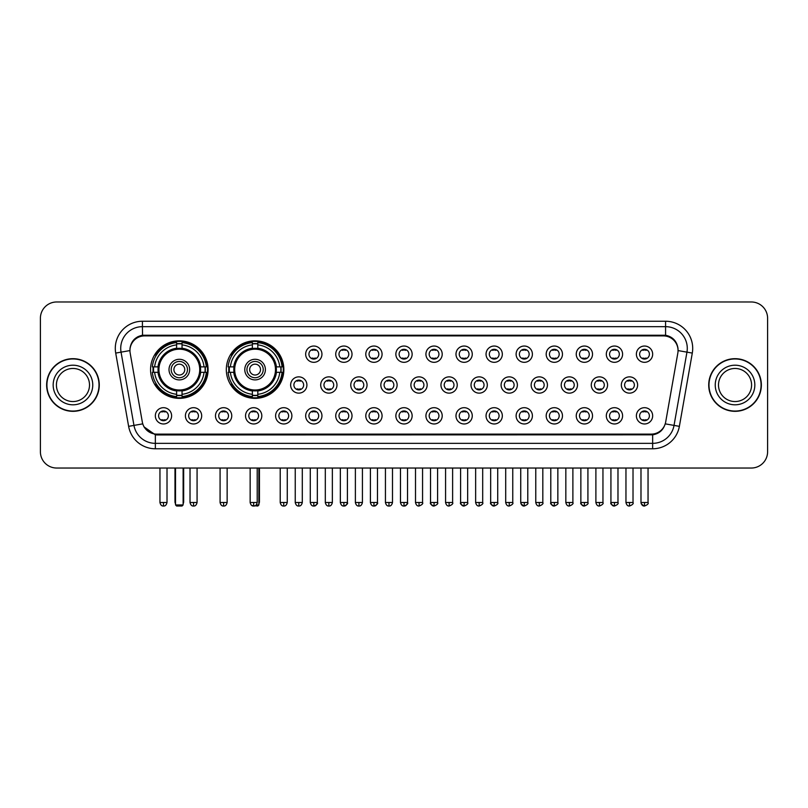 <?xml version="1.0" encoding="UTF-8"?>
<svg xmlns="http://www.w3.org/2000/svg" width="808" height="808" viewBox="0 0 808 808"><rect width="100%" height="100%" fill="white"/><g stroke="black" fill="none" stroke-linecap="round" stroke-linejoin="round"><path stroke-width="1.21" d="M226.321 369.589A28.765 28.765 0 0 0 255.086 398.354A28.765 28.765 0 0 0 283.85 369.589A28.765 28.765 0 0 0 255.086 340.835A28.765 28.765 0 0 0 226.321 369.589M150.561 369.589A28.765 28.765 0 0 0 179.326 398.354A28.765 28.765 0 0 0 208.09 369.589A28.765 28.765 0 0 0 179.326 340.835A28.765 28.765 0 0 0 150.561 369.589M201.687 415.827A8.141 8.141 0 0 1 193.546 423.968A8.141 8.141 0 0 1 185.406 415.827A8.141 8.141 0 0 1 193.546 407.686A8.141 8.141 0 0 1 201.687 415.827M188.658 415.827A4.888 4.888 0 0 0 193.546 420.716A4.888 4.888 0 0 0 198.435 415.827A4.888 4.888 0 0 0 193.546 410.949A4.888 4.888 0 0 0 188.658 415.827M231.755 415.827A8.141 8.141 0 0 1 223.614 423.968A8.141 8.141 0 0 1 215.473 415.827A8.141 8.141 0 0 1 223.614 407.686A8.141 8.141 0 0 1 231.755 415.827M218.726 415.827A4.888 4.888 0 0 0 223.614 420.716A4.888 4.888 0 0 0 228.492 415.827A4.888 4.888 0 0 0 223.614 410.949A4.888 4.888 0 0 0 218.726 415.827M261.812 415.827A8.141 8.141 0 0 1 253.672 423.968A8.141 8.141 0 0 1 245.531 415.827A8.141 8.141 0 0 1 253.672 407.686A8.141 8.141 0 0 1 261.812 415.827M248.793 415.827A4.888 4.888 0 0 0 253.672 420.716A4.888 4.888 0 0 0 258.56 415.827A4.888 4.888 0 0 0 253.672 410.949A4.888 4.888 0 0 0 248.793 415.827M291.88 415.827A8.141 8.141 0 0 1 283.739 423.968A8.141 8.141 0 0 1 275.599 415.827A8.141 8.141 0 0 1 283.739 407.686A8.141 8.141 0 0 1 291.88 415.827M278.861 415.827A4.888 4.888 0 0 0 283.739 420.716A4.888 4.888 0 0 0 288.628 415.827A4.888 4.888 0 0 0 283.739 410.949A4.888 4.888 0 0 0 278.861 415.827M321.948 415.827A8.141 8.141 0 0 1 313.807 423.968A8.141 8.141 0 0 1 305.666 415.827A8.141 8.141 0 0 1 313.807 407.686A8.141 8.141 0 0 1 321.948 415.827M308.919 415.827A4.888 4.888 0 0 0 313.807 420.716A4.888 4.888 0 0 0 318.685 415.827A4.888 4.888 0 0 0 313.807 410.949A4.888 4.888 0 0 0 308.919 415.827M352.015 415.827A8.141 8.141 0 0 1 343.875 423.968A8.141 8.141 0 0 1 335.734 415.827A8.141 8.141 0 0 1 343.875 407.686A8.141 8.141 0 0 1 352.015 415.827M338.986 415.827A4.888 4.888 0 0 0 343.875 420.716A4.888 4.888 0 0 0 348.753 415.827A4.888 4.888 0 0 0 343.875 410.949A4.888 4.888 0 0 0 338.986 415.827M382.073 415.827A8.141 8.141 0 0 1 373.932 423.968A8.141 8.141 0 0 1 365.792 415.827A8.141 8.141 0 0 1 373.932 407.686A8.141 8.141 0 0 1 382.073 415.827M369.054 415.827A4.888 4.888 0 0 0 373.932 420.716A4.888 4.888 0 0 0 378.821 415.827A4.888 4.888 0 0 0 373.932 410.949A4.888 4.888 0 0 0 369.054 415.827M412.141 415.827A8.141 8.141 0 0 1 404 423.968A8.141 8.141 0 0 1 395.859 415.827A8.141 8.141 0 0 1 404 407.686A8.141 8.141 0 0 1 412.141 415.827M399.112 415.827A4.888 4.888 0 0 0 404 420.716A4.888 4.888 0 0 0 408.888 415.827A4.888 4.888 0 0 0 404 410.949A4.888 4.888 0 0 0 399.112 415.827M442.208 415.827A8.141 8.141 0 0 1 434.068 423.968A8.141 8.141 0 0 1 425.927 415.827A8.141 8.141 0 0 1 434.068 407.686A8.141 8.141 0 0 1 442.208 415.827M429.179 415.827A4.888 4.888 0 0 0 434.068 420.716A4.888 4.888 0 0 0 438.946 415.827A4.888 4.888 0 0 0 434.068 410.949A4.888 4.888 0 0 0 429.179 415.827M472.266 415.827A8.141 8.141 0 0 1 464.125 423.968A8.141 8.141 0 0 1 455.985 415.827A8.141 8.141 0 0 1 464.125 407.686A8.141 8.141 0 0 1 472.266 415.827M459.247 415.827A4.888 4.888 0 0 0 464.125 420.716A4.888 4.888 0 0 0 469.014 415.827A4.888 4.888 0 0 0 464.125 410.949A4.888 4.888 0 0 0 459.247 415.827M502.334 415.827A8.141 8.141 0 0 1 494.193 423.968A8.141 8.141 0 0 1 486.052 415.827A8.141 8.141 0 0 1 494.193 407.686A8.141 8.141 0 0 1 502.334 415.827M489.315 415.827A4.888 4.888 0 0 0 494.193 420.716A4.888 4.888 0 0 0 499.081 415.827A4.888 4.888 0 0 0 494.193 410.949A4.888 4.888 0 0 0 489.315 415.827M532.401 415.827A8.141 8.141 0 0 1 524.261 423.968A8.141 8.141 0 0 1 516.12 415.827A8.141 8.141 0 0 1 524.261 407.686A8.141 8.141 0 0 1 532.401 415.827M519.372 415.827A4.888 4.888 0 0 0 524.261 420.716A4.888 4.888 0 0 0 529.139 415.827A4.888 4.888 0 0 0 524.261 410.949A4.888 4.888 0 0 0 519.372 415.827M562.469 415.827A8.141 8.141 0 0 1 554.328 423.968A8.141 8.141 0 0 1 546.188 415.827A8.141 8.141 0 0 1 554.328 407.686A8.141 8.141 0 0 1 562.469 415.827M549.44 415.827A4.888 4.888 0 0 0 554.328 420.716A4.888 4.888 0 0 0 559.207 415.827A4.888 4.888 0 0 0 554.328 410.949A4.888 4.888 0 0 0 549.44 415.827M592.527 415.827A8.141 8.141 0 0 1 584.386 423.968A8.141 8.141 0 0 1 576.245 415.827A8.141 8.141 0 0 1 584.386 407.686A8.141 8.141 0 0 1 592.527 415.827M579.508 415.827A4.888 4.888 0 0 0 584.386 420.716A4.888 4.888 0 0 0 589.274 415.827A4.888 4.888 0 0 0 584.386 410.949A4.888 4.888 0 0 0 579.508 415.827M622.594 415.827A8.141 8.141 0 0 1 614.454 423.968A8.141 8.141 0 0 1 606.313 415.827A8.141 8.141 0 0 1 614.454 407.686A8.141 8.141 0 0 1 622.594 415.827M609.565 415.827A4.888 4.888 0 0 0 614.454 420.716A4.888 4.888 0 0 0 619.342 415.827A4.888 4.888 0 0 0 614.454 410.949A4.888 4.888 0 0 0 609.565 415.827M652.662 415.827A8.141 8.141 0 0 1 644.521 423.968A8.141 8.141 0 0 1 636.381 415.827A8.141 8.141 0 0 1 644.521 407.686A8.141 8.141 0 0 1 652.662 415.827M639.633 415.827A4.888 4.888 0 0 0 644.521 420.716A4.888 4.888 0 0 0 649.4 415.827A4.888 4.888 0 0 0 644.521 410.949A4.888 4.888 0 0 0 639.633 415.827M171.619 415.827A8.141 8.141 0 0 1 163.479 423.968A8.141 8.141 0 0 1 155.338 415.827A8.141 8.141 0 0 1 163.479 407.686A8.141 8.141 0 0 1 171.619 415.827M158.6 415.827A4.888 4.888 0 0 0 163.479 420.716A4.888 4.888 0 0 0 168.367 415.827A4.888 4.888 0 0 0 163.479 410.949A4.888 4.888 0 0 0 158.6 415.827M306.909 385.002A8.141 8.141 0 0 1 298.768 393.142A8.141 8.141 0 0 1 290.638 385.002A8.141 8.141 0 0 1 298.768 376.861A8.141 8.141 0 0 1 306.909 385.002M293.89 385.002A4.888 4.888 0 0 0 298.768 389.89A4.888 4.888 0 0 0 303.656 385.002A4.888 4.888 0 0 0 298.768 380.124A4.888 4.888 0 0 0 293.89 385.002M336.976 385.002A8.141 8.141 0 0 1 328.836 393.142A8.141 8.141 0 0 1 320.695 385.002A8.141 8.141 0 0 1 328.836 376.861A8.141 8.141 0 0 1 336.976 385.002M323.957 385.002A4.888 4.888 0 0 0 328.836 389.89A4.888 4.888 0 0 0 333.724 385.002A4.888 4.888 0 0 0 328.836 380.124A4.888 4.888 0 0 0 323.957 385.002M367.044 385.002A8.141 8.141 0 0 1 358.904 393.142A8.141 8.141 0 0 1 350.763 385.002A8.141 8.141 0 0 1 358.904 376.861A8.141 8.141 0 0 1 367.044 385.002M354.015 385.002A4.888 4.888 0 0 0 358.904 389.89A4.888 4.888 0 0 0 363.792 385.002A4.888 4.888 0 0 0 358.904 380.124A4.888 4.888 0 0 0 354.015 385.002M397.112 385.002A8.141 8.141 0 0 1 388.971 393.142A8.141 8.141 0 0 1 380.831 385.002A8.141 8.141 0 0 1 388.971 376.861A8.141 8.141 0 0 1 397.112 385.002M384.083 385.002A4.888 4.888 0 0 0 388.971 389.89A4.888 4.888 0 0 0 393.849 385.002A4.888 4.888 0 0 0 388.971 380.124A4.888 4.888 0 0 0 384.083 385.002M427.169 385.002A8.141 8.141 0 0 1 419.029 393.142A8.141 8.141 0 0 1 410.888 385.002A8.141 8.141 0 0 1 419.029 376.861A8.141 8.141 0 0 1 427.169 385.002M414.151 385.002A4.888 4.888 0 0 0 419.029 389.89A4.888 4.888 0 0 0 423.917 385.002A4.888 4.888 0 0 0 419.029 380.124A4.888 4.888 0 0 0 414.151 385.002M457.237 385.002A8.141 8.141 0 0 1 449.096 393.142A8.141 8.141 0 0 1 440.956 385.002A8.141 8.141 0 0 1 449.096 376.861A8.141 8.141 0 0 1 457.237 385.002M444.208 385.002A4.888 4.888 0 0 0 449.096 389.89A4.888 4.888 0 0 0 453.985 385.002A4.888 4.888 0 0 0 449.096 380.124A4.888 4.888 0 0 0 444.208 385.002M487.305 385.002A8.141 8.141 0 0 1 479.164 393.142A8.141 8.141 0 0 1 471.024 385.002A8.141 8.141 0 0 1 479.164 376.861A8.141 8.141 0 0 1 487.305 385.002M474.276 385.002A4.888 4.888 0 0 0 479.164 389.89A4.888 4.888 0 0 0 484.043 385.002A4.888 4.888 0 0 0 479.164 380.124A4.888 4.888 0 0 0 474.276 385.002M517.362 385.002A8.141 8.141 0 0 1 509.232 393.142A8.141 8.141 0 0 1 501.091 385.002A8.141 8.141 0 0 1 509.232 376.861A8.141 8.141 0 0 1 517.362 385.002M504.344 385.002A4.888 4.888 0 0 0 509.232 389.89A4.888 4.888 0 0 0 514.11 385.002A4.888 4.888 0 0 0 509.232 380.124A4.888 4.888 0 0 0 504.344 385.002M547.43 385.002A8.141 8.141 0 0 1 539.29 393.142A8.141 8.141 0 0 1 531.149 385.002A8.141 8.141 0 0 1 539.29 376.861A8.141 8.141 0 0 1 547.43 385.002M534.411 385.002A4.888 4.888 0 0 0 539.29 389.89A4.888 4.888 0 0 0 544.178 385.002A4.888 4.888 0 0 0 539.29 380.124A4.888 4.888 0 0 0 534.411 385.002M577.498 385.002A8.141 8.141 0 0 1 569.357 393.142A8.141 8.141 0 0 1 561.217 385.002A8.141 8.141 0 0 1 569.357 376.861A8.141 8.141 0 0 1 577.498 385.002M564.469 385.002A4.888 4.888 0 0 0 569.357 389.89A4.888 4.888 0 0 0 574.246 385.002A4.888 4.888 0 0 0 569.357 380.124A4.888 4.888 0 0 0 564.469 385.002M607.565 385.002A8.141 8.141 0 0 1 599.425 393.142A8.141 8.141 0 0 1 591.284 385.002A8.141 8.141 0 0 1 599.425 376.861A8.141 8.141 0 0 1 607.565 385.002M594.536 385.002A4.888 4.888 0 0 0 599.425 389.89A4.888 4.888 0 0 0 604.303 385.002A4.888 4.888 0 0 0 599.425 380.124A4.888 4.888 0 0 0 594.536 385.002M637.623 385.002A8.141 8.141 0 0 1 629.482 393.142A8.141 8.141 0 0 1 621.342 385.002A8.141 8.141 0 0 1 629.482 376.861A8.141 8.141 0 0 1 637.623 385.002M624.604 385.002A4.888 4.888 0 0 0 629.482 389.89A4.888 4.888 0 0 0 634.371 385.002A4.888 4.888 0 0 0 629.482 380.124A4.888 4.888 0 0 0 624.604 385.002M321.948 354.177A8.141 8.141 0 0 1 313.807 362.317A8.141 8.141 0 0 1 305.666 354.177A8.141 8.141 0 0 1 313.807 346.036A8.141 8.141 0 0 1 321.948 354.177M308.919 354.177A4.888 4.888 0 0 0 313.807 359.065A4.888 4.888 0 0 0 318.685 354.177A4.888 4.888 0 0 0 313.807 349.298A4.888 4.888 0 0 0 308.919 354.177M352.015 354.177A8.141 8.141 0 0 1 343.875 362.317A8.141 8.141 0 0 1 335.734 354.177A8.141 8.141 0 0 1 343.875 346.036A8.141 8.141 0 0 1 352.015 354.177M338.986 354.177A4.888 4.888 0 0 0 343.875 359.065A4.888 4.888 0 0 0 348.753 354.177A4.888 4.888 0 0 0 343.875 349.298A4.888 4.888 0 0 0 338.986 354.177M382.073 354.177A8.141 8.141 0 0 1 373.932 362.317A8.141 8.141 0 0 1 365.792 354.177A8.141 8.141 0 0 1 373.932 346.036A8.141 8.141 0 0 1 382.073 354.177M369.054 354.177A4.888 4.888 0 0 0 373.932 359.065A4.888 4.888 0 0 0 378.821 354.177A4.888 4.888 0 0 0 373.932 349.298A4.888 4.888 0 0 0 369.054 354.177M412.141 354.177A8.141 8.141 0 0 1 404 362.317A8.141 8.141 0 0 1 395.859 354.177A8.141 8.141 0 0 1 404 346.036A8.141 8.141 0 0 1 412.141 354.177M399.112 354.177A4.888 4.888 0 0 0 404 359.065A4.888 4.888 0 0 0 408.888 354.177A4.888 4.888 0 0 0 404 349.298A4.888 4.888 0 0 0 399.112 354.177M442.208 354.177A8.141 8.141 0 0 1 434.068 362.317A8.141 8.141 0 0 1 425.927 354.177A8.141 8.141 0 0 1 434.068 346.036A8.141 8.141 0 0 1 442.208 354.177M429.179 354.177A4.888 4.888 0 0 0 434.068 359.065A4.888 4.888 0 0 0 438.946 354.177A4.888 4.888 0 0 0 434.068 349.298A4.888 4.888 0 0 0 429.179 354.177M472.266 354.177A8.141 8.141 0 0 1 464.125 362.317A8.141 8.141 0 0 1 455.985 354.177A8.141 8.141 0 0 1 464.125 346.036A8.141 8.141 0 0 1 472.266 354.177M459.247 354.177A4.888 4.888 0 0 0 464.125 359.065A4.888 4.888 0 0 0 469.014 354.177A4.888 4.888 0 0 0 464.125 349.298A4.888 4.888 0 0 0 459.247 354.177M502.334 354.177A8.141 8.141 0 0 1 494.193 362.317A8.141 8.141 0 0 1 486.052 354.177A8.141 8.141 0 0 1 494.193 346.036A8.141 8.141 0 0 1 502.334 354.177M489.315 354.177A4.888 4.888 0 0 0 494.193 359.065A4.888 4.888 0 0 0 499.081 354.177A4.888 4.888 0 0 0 494.193 349.298A4.888 4.888 0 0 0 489.315 354.177M532.401 354.177A8.141 8.141 0 0 1 524.261 362.317A8.141 8.141 0 0 1 516.12 354.177A8.141 8.141 0 0 1 524.261 346.036A8.141 8.141 0 0 1 532.401 354.177M519.372 354.177A4.888 4.888 0 0 0 524.261 359.065A4.888 4.888 0 0 0 529.139 354.177A4.888 4.888 0 0 0 524.261 349.298A4.888 4.888 0 0 0 519.372 354.177M562.469 354.177A8.141 8.141 0 0 1 554.328 362.317A8.141 8.141 0 0 1 546.188 354.177A8.141 8.141 0 0 1 554.328 346.036A8.141 8.141 0 0 1 562.469 354.177M549.44 354.177A4.888 4.888 0 0 0 554.328 359.065A4.888 4.888 0 0 0 559.207 354.177A4.888 4.888 0 0 0 554.328 349.298A4.888 4.888 0 0 0 549.44 354.177M592.527 354.177A8.141 8.141 0 0 1 584.386 362.317A8.141 8.141 0 0 1 576.245 354.177A8.141 8.141 0 0 1 584.386 346.036A8.141 8.141 0 0 1 592.527 354.177M579.508 354.177A4.888 4.888 0 0 0 584.386 359.065A4.888 4.888 0 0 0 589.274 354.177A4.888 4.888 0 0 0 584.386 349.298A4.888 4.888 0 0 0 579.508 354.177M622.594 354.177A8.141 8.141 0 0 1 614.454 362.317A8.141 8.141 0 0 1 606.313 354.177A8.141 8.141 0 0 1 614.454 346.036A8.141 8.141 0 0 1 622.594 354.177M609.565 354.177A4.888 4.888 0 0 0 614.454 359.065A4.888 4.888 0 0 0 619.342 354.177A4.888 4.888 0 0 0 614.454 349.298A4.888 4.888 0 0 0 609.565 354.177M652.662 354.177A8.141 8.141 0 0 1 644.521 362.317A8.141 8.141 0 0 1 636.381 354.177A8.141 8.141 0 0 1 644.521 346.036A8.141 8.141 0 0 1 652.662 354.177M639.633 354.177A4.888 4.888 0 0 0 644.521 359.065A4.888 4.888 0 0 0 649.4 354.177A4.888 4.888 0 0 0 644.521 349.298A4.888 4.888 0 0 0 639.633 354.177M130.169 353.086A14.655 14.655 0 0 1 144.592 335.896L663.408 335.896A14.655 14.655 0 0 1 677.831 353.086L665.681 422.008A14.655 14.655 0 0 1 651.248 434.118L156.752 434.118A14.655 14.655 0 0 1 142.319 422.008L130.169 353.086M153.146 372.306A26.321 26.321 0 0 1 153.146 366.882M228.906 372.306A26.321 26.321 0 0 1 228.906 366.882M46.642 385.002A26.321 26.321 0 0 0 72.962 411.322A26.321 26.321 0 0 0 99.283 385.002A26.321 26.321 0 0 0 72.962 358.681A26.321 26.321 0 0 0 46.642 385.002M708.717 385.002A26.321 26.321 0 0 0 735.038 411.322A26.321 26.321 0 0 0 761.358 385.002A26.321 26.321 0 0 0 735.038 358.681A26.321 26.321 0 0 0 708.717 385.002M130.007 348.379L129.967 350.571L130.007 348.379C131.138 341.158 135.279 336.784 142.42 335.239L665.58 335.239C672.71 336.774 676.851 341.148 677.993 348.379L678.033 350.571M142.42 321.241L665.58 321.241A27.139 27.139 0 0 1 692.294 353.086L679.376 426.351A27.139 27.139 0 0 1 652.652 448.773L155.348 448.773A27.139 27.139 0 0 1 128.624 426.351L115.706 353.086A27.139 27.139 0 0 1 142.42 321.241L142.42 326.664L665.58 326.664A21.705 21.705 0 0 1 686.952 352.147L674.034 425.402A21.705 21.705 0 0 1 652.652 443.35L155.348 443.35A21.705 21.705 0 0 1 133.966 425.402L121.048 352.147A21.705 21.705 0 0 1 142.42 326.664L142.541 335.219M133.916 339.693L137.814 336.744M137.946 336.673L141.733 335.36M652.652 448.773L652.652 434.835C659.106 433.765 663.277 430.098 665.176 423.846C663.287 430.098 659.116 433.755 652.652 434.835L157.035 434.936L155.348 434.835L143.915 426.796M676.589 343.349L677.993 348.379M767.6 318.251A16.281 16.281 0 0 0 751.319 301.98L56.681 301.98A16.281 16.281 0 0 0 40.4 318.251L40.4 451.753A16.281 16.281 0 0 0 56.681 468.034L751.319 468.034A16.281 16.281 0 0 0 767.6 451.753L767.6 318.251L767.6 451.753M665.236 423.857L674.034 425.402L686.952 352.147L692.294 353.086M40.4 318.251L40.4 451.753M751.319 301.98L56.681 301.98M56.681 468.034L751.319 468.034M89.506 385.002A16.544 16.544 0 0 0 72.962 368.468A16.544 16.544 0 0 0 56.419 385.002A16.544 16.544 0 0 0 72.962 401.546A16.544 16.544 0 0 0 89.506 385.002A16.544 16.544 0 0 1 72.962 401.546A16.544 16.544 0 0 1 56.419 385.002M99.01 385.002A26.048 26.048 0 0 0 72.962 358.954A26.048 26.048 0 0 0 46.915 385.002A26.048 26.048 0 0 0 72.962 411.06A26.048 26.048 0 0 0 99.01 385.002M751.581 385.002A16.544 16.544 0 0 0 735.038 368.468A16.544 16.544 0 0 0 718.494 385.002A16.544 16.544 0 0 0 735.038 401.546A16.544 16.544 0 0 0 751.581 385.002A16.544 16.544 0 0 1 735.038 401.546A16.544 16.544 0 0 1 718.494 385.002M761.085 385.002A26.048 26.048 0 0 0 735.038 358.954A26.048 26.048 0 0 0 708.99 385.002A26.048 26.048 0 0 0 735.038 411.06A26.048 26.048 0 0 0 761.085 385.002M200.424 372.306A21.271 21.271 0 0 0 182.042 348.49L182.042 348.49A21.271 21.271 0 0 0 158.227 372.306A21.271 21.271 0 0 0 200.424 372.306L200.424 372.306A21.271 21.271 0 0 1 182.042 390.688L182.042 394.304A24.856 24.856 0 0 0 204.03 372.306L206.323 372.306A27.139 27.139 0 0 1 182.042 396.597L182.042 394.304M153.692 372.306A25.775 25.775 0 0 1 153.692 366.882M182.042 343.956A25.775 25.775 0 0 0 176.619 343.956M204.959 366.882A25.775 25.775 0 0 1 204.959 372.306M204.03 366.882L206.323 366.882A27.139 27.139 0 0 0 182.042 342.592L182.042 348.238A21.523 21.523 0 0 1 200.687 366.882L204.03 366.882A24.856 24.856 0 0 0 182.042 344.885M154.621 372.306L152.328 372.306A27.139 27.139 0 0 0 176.619 396.597L176.619 390.951A21.523 21.523 0 0 1 157.974 372.306L154.621 372.306A24.856 24.856 0 0 0 176.619 394.304M204.03 372.306L200.687 372.306A21.523 21.523 0 0 1 182.042 390.951L182.042 390.688M158.227 372.306L158.227 372.306A21.271 21.271 0 0 0 176.619 390.688M182.042 395.223A25.775 25.775 0 0 1 176.619 395.223M176.619 344.885L176.619 342.592A27.139 27.139 0 0 0 152.328 366.882L157.974 366.882A21.523 21.523 0 0 1 176.619 348.238L176.619 344.885A24.856 24.856 0 0 0 154.621 366.882M199.738 369.589A20.402 20.402 0 0 1 179.326 390.001A20.402 20.402 0 0 1 158.923 369.589A20.402 20.402 0 0 1 179.326 349.187A20.402 20.402 0 0 1 199.738 369.589M189.638 369.589A10.312 10.312 0 0 0 179.326 359.287A10.312 10.312 0 0 0 169.013 369.589A10.312 10.312 0 0 0 179.326 379.901A10.312 10.312 0 0 0 189.638 369.589M187.466 369.589A8.141 8.141 0 0 0 179.326 361.449A8.141 8.141 0 0 0 171.185 369.589A8.141 8.141 0 0 0 179.326 377.73A8.141 8.141 0 0 0 187.466 369.589M184.759 369.589A5.424 5.424 0 0 1 179.326 375.023A5.424 5.424 0 0 1 173.902 369.589A5.424 5.424 0 0 1 179.326 364.166A5.424 5.424 0 0 1 184.759 369.589A5.424 5.424 0 0 1 179.326 375.023A5.424 5.424 0 0 1 173.902 369.589A5.424 5.424 0 0 1 179.326 364.166A5.424 5.424 0 0 1 184.759 369.589M156.489 354.944L155.207 354.944A28.219 28.219 0 0 1 207.545 369.589A28.219 28.219 0 0 1 155.207 384.244L156.489 384.244M175.528 468.034L175.528 504.939L183.123 504.939L183.123 468.034M175.528 504.939L176.619 506.02L182.042 506.02L183.123 504.939M276.185 372.306A21.271 21.271 0 0 0 257.803 348.49L257.803 348.49A21.271 21.271 0 0 0 233.987 372.306A21.271 21.271 0 0 0 276.185 372.306L276.185 372.306A21.271 21.271 0 0 1 257.803 390.688L257.803 394.304A24.856 24.856 0 0 0 279.79 372.306L282.083 372.306A27.139 27.139 0 0 1 257.803 396.597L257.803 394.304M229.452 372.306A25.775 25.775 0 0 1 229.452 366.882M257.803 343.956A25.775 25.775 0 0 0 252.369 343.956M280.719 366.882A25.775 25.775 0 0 1 280.719 372.306M279.79 366.882L282.083 366.882A27.139 27.139 0 0 0 257.803 342.592L257.803 348.238A21.523 21.523 0 0 1 276.447 366.882L279.79 366.882A24.856 24.856 0 0 0 257.803 344.885M230.381 372.306L228.088 372.306A27.139 27.139 0 0 0 252.369 396.597L252.369 390.951A21.523 21.523 0 0 1 233.734 372.306L230.381 372.306A24.856 24.856 0 0 0 252.369 394.304M279.79 372.306L276.447 372.306A21.523 21.523 0 0 1 257.803 390.951L257.803 390.688M233.987 372.306L233.987 372.306A21.271 21.271 0 0 0 252.369 390.688M257.803 395.223A25.775 25.775 0 0 1 252.369 395.223M252.369 344.885L252.369 342.592A27.139 27.139 0 0 0 228.088 366.882L233.734 366.882A21.523 21.523 0 0 1 252.369 348.238L252.369 344.885A24.856 24.856 0 0 0 230.381 366.882M275.488 369.589A20.402 20.402 0 0 1 255.086 390.001A20.402 20.402 0 0 1 234.684 369.589A20.402 20.402 0 0 1 255.086 349.187A20.402 20.402 0 0 1 275.488 369.589M265.398 369.589A10.312 10.312 0 0 0 255.086 359.287A10.312 10.312 0 0 0 244.773 369.589A10.312 10.312 0 0 0 255.086 379.901A10.312 10.312 0 0 0 265.398 369.589M263.226 369.589A8.141 8.141 0 0 0 255.086 361.449A8.141 8.141 0 0 0 246.945 369.589A8.141 8.141 0 0 0 255.086 377.73A8.141 8.141 0 0 0 263.226 369.589M260.509 369.589A5.424 5.424 0 0 1 255.086 375.023A5.424 5.424 0 0 1 249.662 369.589A5.424 5.424 0 0 1 255.086 364.166A5.424 5.424 0 0 1 260.509 369.589A5.424 5.424 0 0 1 255.086 375.023A5.424 5.424 0 0 1 249.662 369.589A5.424 5.424 0 0 1 255.086 364.166A5.424 5.424 0 0 1 260.509 369.589M232.249 354.944L230.967 354.944A28.219 28.219 0 0 1 283.305 369.589A28.219 28.219 0 0 1 230.967 384.244L232.249 384.244M256.217 504.939L258.883 504.939L258.883 468.034M251.884 505.535L257.803 506.02L258.883 504.939M312.181 358.782L312.181 358.015A4.161 4.161 0 0 0 315.433 358.015L315.433 358.782M315.433 349.581L315.433 350.349A4.161 4.161 0 0 0 312.181 350.349L312.181 349.581M342.239 358.782L342.239 358.015A4.161 4.161 0 0 0 345.501 358.015L345.501 358.782M345.501 349.581L345.501 350.349A4.161 4.161 0 0 0 342.239 350.349L342.239 349.581M372.306 358.782L372.306 358.015A4.161 4.161 0 0 0 375.558 358.015L375.558 358.782M375.558 349.581L375.558 350.349A4.161 4.161 0 0 0 372.306 350.349L372.306 349.581M402.374 358.782L402.374 358.015A4.161 4.161 0 0 0 405.626 358.015L405.626 358.782M405.626 349.581L405.626 350.349A4.161 4.161 0 0 0 402.374 350.349L402.374 349.581M432.442 358.782L432.442 358.015A4.161 4.161 0 0 0 435.694 358.015L435.694 358.782M435.694 349.581L435.694 350.349A4.161 4.161 0 0 0 432.442 350.349L432.442 349.581M462.499 358.782L462.499 358.015A4.161 4.161 0 0 0 465.761 358.015L465.761 358.782M465.761 349.581L465.761 350.349A4.161 4.161 0 0 0 462.499 350.349L462.499 349.581M492.567 358.782L492.567 358.015A4.161 4.161 0 0 0 495.819 358.015L495.819 358.782M495.819 349.581L495.819 350.349A4.161 4.161 0 0 0 492.567 350.349L492.567 349.581M522.635 358.782L522.635 358.015A4.161 4.161 0 0 0 525.887 358.015L525.887 358.782M525.887 349.581L525.887 350.349A4.161 4.161 0 0 0 522.635 350.349L522.635 349.581M552.692 358.782L552.692 358.015A4.161 4.161 0 0 0 555.955 358.015L555.955 358.782M555.955 349.581L555.955 350.349A4.161 4.161 0 0 0 552.692 350.349L552.692 349.581M582.76 358.782L582.76 358.015A4.161 4.161 0 0 0 586.012 358.015L586.012 358.782M586.012 349.581L586.012 350.349A4.161 4.161 0 0 0 582.76 350.349L582.76 349.581M612.828 358.782L612.828 358.015A4.161 4.161 0 0 0 616.08 358.015L616.08 358.782M616.08 349.581L616.08 350.349A4.161 4.161 0 0 0 612.828 350.349L612.828 349.581M642.895 358.782L642.895 358.015A4.161 4.161 0 0 0 646.148 358.015L646.148 358.782M646.148 349.581L646.148 350.349A4.161 4.161 0 0 0 642.895 350.349L642.895 349.581M297.142 389.608L297.142 388.84A4.161 4.161 0 0 0 300.404 388.84L300.404 389.608M300.404 380.396L300.404 381.174A4.161 4.161 0 0 0 297.142 381.174L297.142 380.396M327.21 389.608L327.21 388.84A4.161 4.161 0 0 0 330.462 388.84L330.462 389.608M330.462 380.396L330.462 381.174A4.161 4.161 0 0 0 327.21 381.174L327.21 380.396M357.277 389.608L357.277 388.84A4.161 4.161 0 0 0 360.53 388.84L360.53 389.608M360.53 380.396L360.53 381.174A4.161 4.161 0 0 0 357.277 381.174L357.277 380.396M387.335 389.608L387.335 388.84A4.161 4.161 0 0 0 390.597 388.84L390.597 389.608M390.597 380.396L390.597 381.174A4.161 4.161 0 0 0 387.335 381.174L387.335 380.396M417.403 389.608L417.403 388.84A4.161 4.161 0 0 0 420.665 388.84L420.665 389.608M420.665 380.396L420.665 381.174A4.161 4.161 0 0 0 417.403 381.174L417.403 380.396M447.47 389.608L447.47 388.84A4.161 4.161 0 0 0 450.723 388.84L450.723 389.608M450.723 380.396L450.723 381.174A4.161 4.161 0 0 0 447.47 381.174L447.47 380.396M477.538 389.608L477.538 388.84A4.161 4.161 0 0 0 480.79 388.84L480.79 389.608M480.79 380.396L480.79 381.174A4.161 4.161 0 0 0 477.538 381.174L477.538 380.396M507.596 389.608L507.596 388.84A4.161 4.161 0 0 0 510.858 388.84L510.858 389.608M510.858 380.396L510.858 381.174A4.161 4.161 0 0 0 507.596 381.174L507.596 380.396M537.663 389.608L537.663 388.84A4.161 4.161 0 0 0 540.916 388.84L540.916 389.608M540.916 380.396L540.916 381.174A4.161 4.161 0 0 0 537.663 381.174L537.663 380.396M567.731 389.608L567.731 388.84A4.161 4.161 0 0 0 570.983 388.84L570.983 389.608M570.983 380.396L570.983 381.174A4.161 4.161 0 0 0 567.731 381.174L567.731 380.396M597.789 389.608L597.789 388.84A4.161 4.161 0 0 0 601.051 388.84L601.051 389.608M601.051 380.396L601.051 381.174A4.161 4.161 0 0 0 597.789 381.174L597.789 380.396M627.856 389.608L627.856 388.84A4.161 4.161 0 0 0 631.119 388.84L631.119 389.608M631.119 380.396L631.119 381.174A4.161 4.161 0 0 0 627.856 381.174L627.856 380.396M161.852 420.433L161.852 419.665A4.161 4.161 0 0 0 165.105 419.665L165.105 420.433M165.105 411.221L165.105 411.999A4.161 4.161 0 0 0 161.852 411.999L161.852 411.221M191.92 420.433L191.92 419.665A4.161 4.161 0 0 0 195.172 419.665L195.172 420.433M195.172 411.221L195.172 411.999A4.161 4.161 0 0 0 191.92 411.999L191.92 411.221M221.988 420.433L221.988 419.665A4.161 4.161 0 0 0 225.24 419.665L225.24 420.433M225.24 411.221L225.24 411.999A4.161 4.161 0 0 0 221.988 411.999L221.988 411.221M252.046 420.433L252.046 419.665A4.161 4.161 0 0 0 255.308 419.665L255.308 420.433M255.308 411.221L255.308 411.999A4.161 4.161 0 0 0 252.046 411.999L252.046 411.221M282.113 420.433L282.113 419.665A4.161 4.161 0 0 0 285.365 419.665L285.365 420.433M285.365 411.221L285.365 411.999A4.161 4.161 0 0 0 282.113 411.999L282.113 411.221M312.181 420.433L312.181 419.665A4.161 4.161 0 0 0 315.433 419.665L315.433 420.433M315.433 411.221L315.433 411.999A4.161 4.161 0 0 0 312.181 411.999L312.181 411.221M342.239 420.433L342.239 419.665A4.161 4.161 0 0 0 345.501 419.665L345.501 420.433M345.501 411.221L345.501 411.999A4.161 4.161 0 0 0 342.239 411.999L342.239 411.221M372.306 420.433L372.306 419.665A4.161 4.161 0 0 0 375.558 419.665L375.558 420.433M375.558 411.221L375.558 411.999A4.161 4.161 0 0 0 372.306 411.999L372.306 411.221M402.374 420.433L402.374 419.665A4.161 4.161 0 0 0 405.626 419.665L405.626 420.433M405.626 411.221L405.626 411.999A4.161 4.161 0 0 0 402.374 411.999L402.374 411.221M432.442 420.433L432.442 419.665A4.161 4.161 0 0 0 435.694 419.665L435.694 420.433M435.694 411.221L435.694 411.999A4.161 4.161 0 0 0 432.442 411.999L432.442 411.221M462.499 420.433L462.499 419.665A4.161 4.161 0 0 0 465.761 419.665L465.761 420.433M465.761 411.221L465.761 411.999A4.161 4.161 0 0 0 462.499 411.999L462.499 411.221M492.567 420.433L492.567 419.665A4.161 4.161 0 0 0 495.819 419.665L495.819 420.433M495.819 411.221L495.819 411.999A4.161 4.161 0 0 0 492.567 411.999L492.567 411.221M522.635 420.433L522.635 419.665A4.161 4.161 0 0 0 525.887 419.665L525.887 420.433M525.887 411.221L525.887 411.999A4.161 4.161 0 0 0 522.635 411.999L522.635 411.221M552.692 420.433L552.692 419.665A4.161 4.161 0 0 0 555.955 419.665L555.955 420.433M555.955 411.221L555.955 411.999A4.161 4.161 0 0 0 552.692 411.999L552.692 411.221M582.76 420.433L582.76 419.665A4.161 4.161 0 0 0 586.012 419.665L586.012 420.433M586.012 411.221L586.012 411.999A4.161 4.161 0 0 0 582.76 411.999L582.76 411.221M612.828 420.433L612.828 419.665A4.161 4.161 0 0 0 616.08 419.665L616.08 420.433M616.08 411.221L616.08 411.999A4.161 4.161 0 0 0 612.828 411.999L612.828 411.221M642.895 420.433L642.895 419.665A4.161 4.161 0 0 0 646.148 419.665L646.148 420.433M646.148 411.221L646.148 411.999A4.161 4.161 0 0 0 642.895 411.999L642.895 411.221M665.58 321.241L665.58 335.239M115.706 353.086L121.048 352.147A21.705 21.705 0 0 1 120.715 348.379M121.048 352.147L129.947 350.571M155.348 448.773L155.348 434.835M128.624 426.351L142.763 423.857M678.053 350.571L686.952 352.147M674.034 425.402L679.376 426.351M92.758 385.002A19.796 19.796 0 0 0 72.962 365.206A19.796 19.796 0 0 0 53.166 385.002A19.796 19.796 0 0 0 72.962 404.808A19.796 19.796 0 0 0 92.758 385.002M754.834 385.002A19.796 19.796 0 0 0 735.038 365.206A19.796 19.796 0 0 0 715.242 385.002A19.796 19.796 0 0 0 735.038 404.808A19.796 19.796 0 0 0 754.834 385.002M174.982 468.034L174.982 501.687L175.528 501.687M179.326 375.023A5.424 5.424 0 0 1 173.902 369.589A5.424 5.424 0 0 1 179.326 364.166M183.123 501.687L183.668 501.687L183.668 468.034M176.619 395.476A26.018 26.018 0 0 0 182.042 395.476M205.202 372.306A26.018 26.018 0 0 0 205.202 366.882M182.042 343.713A26.018 26.018 0 0 0 176.619 343.713M255.086 375.023A5.424 5.424 0 0 1 249.662 369.589A5.424 5.424 0 0 1 255.086 364.166M258.883 501.687L259.429 501.687L259.429 468.034M252.369 395.476A26.018 26.018 0 0 0 257.803 395.476M280.962 372.306A26.018 26.018 0 0 0 280.962 366.882M257.803 343.713A26.018 26.018 0 0 0 252.369 343.713M298.768 502.495L295.243 502.495C295.859 505.01 297.041 506.192 298.768 506.02L298.768 502.495L302.303 502.495L302.303 468.034M328.836 502.495L325.311 502.495C325.927 505.01 327.099 506.192 328.836 506.02L328.836 502.495L332.361 502.495L332.361 468.034M358.904 502.495L355.379 502.495C355.995 505.01 357.166 506.192 358.904 506.02L358.904 502.495L362.428 502.495L362.428 468.034M388.971 502.495L385.436 502.495C386.052 505.01 387.234 506.192 388.971 506.02L388.971 502.495L392.496 502.495L392.496 468.034M419.029 502.495L415.504 502.495C416.12 505.01 417.292 506.192 419.029 506.02L419.029 502.495L422.564 502.495L422.564 468.034M449.096 502.495L445.572 502.495C446.188 505.01 447.359 506.192 449.096 506.02L449.096 502.495L452.621 502.495L452.621 468.034M479.164 502.495L475.639 502.495C476.245 505.01 477.427 506.192 479.164 506.02L479.164 502.495L482.689 502.495L482.689 468.034M509.232 502.495L505.697 502.495C506.313 505.01 507.495 506.192 509.232 506.02L509.232 502.495L512.757 502.495L512.757 468.034M539.29 502.495L535.765 502.495C536.381 505.01 537.552 506.192 539.29 506.02L539.29 502.495L542.814 502.495L542.814 468.034M569.357 502.495L565.832 502.495C566.448 505.01 567.62 506.192 569.357 506.02L569.357 502.495L572.882 502.495L572.882 468.034M599.425 502.495L595.89 502.495C596.506 505.01 597.688 506.192 599.425 506.02L599.425 502.495L602.95 502.495L602.95 468.034M629.482 502.495L625.958 502.495C626.574 505.01 627.745 506.192 629.482 506.02L629.482 502.495L633.018 502.495L633.018 468.034M163.479 502.495L159.954 502.495C160.57 505.01 161.741 506.192 163.479 506.02L163.479 502.495L167.014 502.495L167.014 468.034M193.546 502.495L190.021 502.495C190.637 505.01 191.809 506.192 193.546 506.02L193.546 502.495L197.071 502.495L197.071 468.034M223.614 502.495L220.079 502.495C220.695 505.01 221.877 506.192 223.614 506.02L223.614 502.495L227.139 502.495L227.139 468.034M253.672 502.495L250.147 502.495C250.763 505.01 251.944 506.192 253.672 506.02L253.672 502.495L257.207 502.495L257.207 468.034M283.739 502.495L280.214 502.495C280.831 505.01 282.002 506.192 283.739 506.02L283.739 502.495L287.264 502.495L287.264 468.034M313.807 502.495L310.282 502.495C310.898 505.01 312.07 506.192 313.807 506.02L313.807 502.495L317.332 502.495C318.049 503.626 316.877 504.798 313.807 506.02C315.544 506.192 316.716 505.01 317.332 502.495L317.332 468.034M343.875 502.495L340.34 502.495C340.956 505.01 342.137 506.192 343.875 506.02L343.875 502.495L347.4 502.495C348.117 503.626 346.935 504.798 343.875 506.02C345.602 506.192 346.784 505.01 347.4 502.495L347.4 468.034M373.932 502.495L370.407 502.495C371.024 505.01 372.195 506.192 373.932 506.02L373.932 502.495L377.467 502.495C378.174 503.626 377.003 504.798 373.932 506.02C375.669 506.192 376.851 505.01 377.467 502.495L377.467 468.034M404 502.495L400.475 502.495L400.475 468.034L400.475 502.495C401.091 505.01 402.263 506.192 404 506.02L404 502.495L407.525 502.495C408.242 503.626 407.07 504.798 404 506.02C405.737 506.192 406.909 505.01 407.525 502.495L407.525 468.034M434.068 502.495L430.533 502.495C429.826 503.626 430.997 504.798 434.068 506.02L434.068 502.495L437.593 502.495L437.593 468.034M464.125 502.495L460.6 502.495C459.883 503.626 461.065 504.798 464.125 506.02L464.125 502.495L467.66 502.495L467.66 468.034M494.193 502.495L490.668 502.495C489.951 503.626 491.123 504.798 494.193 506.02L494.193 502.495L497.718 502.495L497.718 468.034M520.736 468.034L520.736 502.495C521.352 505.01 522.524 506.192 524.261 506.02L524.261 502.495L520.736 502.495L520.766 503.02M524.261 506.02C527.331 504.798 528.503 503.626 527.786 502.495L527.786 468.034L527.786 502.495L524.261 502.495M554.328 502.495L550.793 502.495C550.076 503.626 551.258 504.798 554.328 506.02L554.328 502.495L557.853 502.495L557.853 468.034M584.386 502.495L580.861 502.495C580.144 503.626 581.326 504.798 584.386 506.02L584.386 502.495L587.921 502.495L587.921 468.034M614.454 502.495L610.929 502.495C610.212 503.626 611.383 504.798 614.454 506.02L614.454 502.495L617.979 502.495L617.979 468.034M640.986 468.034L640.986 502.495C641.602 505.01 642.784 506.192 644.521 506.02L644.521 502.495L640.986 502.495L641.027 503.02M648.046 468.034L648.046 502.495L644.521 502.495M174.982 501.687A4.343 4.343 0 0 0 175.528 503.788M183.123 503.788A4.343 4.343 0 0 0 183.668 501.687M258.883 503.788A4.343 4.343 0 0 0 259.429 501.687M430.533 502.495L430.533 468.034L430.533 502.495C431.149 505.01 432.331 506.192 434.068 506.02C437.128 504.798 438.31 503.626 437.593 502.495M460.6 502.495L460.6 468.034L460.6 502.495C461.216 505.01 462.398 506.192 464.125 506.02C467.196 504.798 468.377 503.626 467.66 502.495M520.978 503.788L523.736 505.99M610.929 502.495L610.929 468.034L610.929 502.495C611.545 505.01 612.716 506.192 614.454 506.02C617.524 504.798 618.696 503.626 617.979 502.495M641.239 503.788L643.996 505.99M295.243 502.495L295.243 468.034M302.303 502.495C301.687 505.01 300.505 506.192 298.768 506.02M325.311 502.495L325.311 468.034M332.361 502.495C331.755 505.01 330.573 506.192 328.836 506.02M355.379 502.495L355.379 468.034M362.428 502.495C361.812 505.01 360.641 506.192 358.904 506.02M385.436 502.495L385.436 468.034M392.496 502.495C391.88 505.01 390.708 506.192 388.971 506.02M415.504 502.495L415.504 468.034M422.564 502.495C423.271 503.626 422.099 504.798 419.029 506.02M445.572 502.495L445.572 468.034M452.621 502.495C453.339 503.626 452.167 504.798 449.096 506.02M475.639 502.495L475.639 468.034M482.689 502.495C483.406 503.626 482.224 504.798 479.164 506.02M505.697 502.495L505.697 468.034M512.757 502.495C513.474 503.626 512.292 504.798 509.232 506.02M535.765 502.495L535.765 468.034M542.814 502.495C543.531 503.626 542.36 504.798 539.29 506.02M565.832 502.495L565.832 468.034M572.882 502.495C573.599 503.626 572.428 504.798 569.357 506.02M595.89 502.495L595.89 468.034M602.95 502.495C603.667 503.626 602.485 504.798 599.425 506.02M625.958 502.495L625.958 468.034M633.018 502.495C633.725 503.626 632.553 504.798 629.482 506.02M159.954 502.495L159.954 468.034M167.014 502.495C166.398 505.01 165.216 506.192 163.479 506.02M190.021 502.495L190.021 468.034M197.071 502.495C196.455 505.01 195.284 506.192 193.546 506.02M220.079 502.495L220.079 468.034M227.139 502.495C226.523 505.01 225.351 506.192 223.614 506.02M250.147 502.495L250.147 468.034M257.207 502.495C256.591 505.01 255.409 506.192 253.672 506.02M280.214 502.495L280.214 468.034M287.264 502.495C286.648 505.01 285.476 506.192 283.739 506.02M310.282 502.495L310.282 468.034M340.34 502.495L340.34 468.034M370.407 502.495L370.407 468.034M490.668 468.034L490.668 502.495C491.284 505.01 492.456 506.192 494.193 506.02C497.263 504.798 498.435 503.626 497.718 502.495M550.793 468.034L550.793 502.495C551.41 505.01 552.591 506.192 554.328 506.02C557.389 504.798 558.57 503.626 557.853 502.495M580.861 468.034L580.861 502.495C581.477 505.01 582.649 506.192 584.386 506.02C587.456 504.798 588.628 503.626 587.921 502.495M648.046 502.495C648.763 503.626 647.582 504.798 644.521 506.02"/></g></svg>
